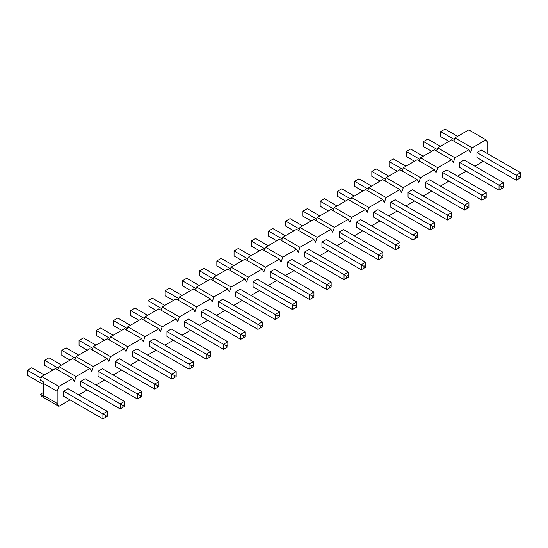 <?xml version="1.0" encoding="UTF-8"?>
<svg xmlns="http://www.w3.org/2000/svg" width="548" height="548" viewBox="0 0 548 548"><rect width="100%" height="100%" fill="white"/><g stroke="black" fill="none" stroke-linecap="round" stroke-linejoin="round"><path stroke-width="0.82" d="M122.868 407.37L124.492 406.431L124.492 404.554L122.868 405.493L122.868 407.37L120.156 408.938L80.83 386.23L80.83 381.223L85.166 378.716L124.492 401.417L120.156 403.924L80.83 381.223M157.31 387.484L158.941 386.546L158.941 384.662L157.31 385.607L157.31 387.484L154.598 389.053L115.272 366.345L115.272 361.338L119.615 358.83L158.941 381.531L154.598 384.038L115.272 361.338M191.752 367.598L193.382 366.66L193.382 364.776L191.752 365.721L191.752 367.598L189.039 369.16L149.714 346.459L149.714 341.445L154.057 338.945L193.382 361.646L189.039 364.153L149.714 341.445M226.201 347.713L227.824 346.774L227.824 344.891L226.201 345.829L226.201 347.713L223.488 349.275L184.162 326.574L184.162 321.56L188.498 319.059L227.824 341.76L223.488 344.267L184.162 321.56M260.643 327.827L262.273 326.889L262.273 325.005L260.643 325.944L260.643 327.827L257.93 329.389L218.604 306.688L218.604 301.674L222.947 299.174L262.273 321.875L257.93 324.382L218.604 301.674M295.084 307.942L296.715 307.003L296.715 305.12L295.084 306.058L295.084 307.942L292.372 309.504L253.046 286.803L253.046 281.788L257.389 279.281L296.715 301.989L292.372 304.496L253.046 281.788M329.533 288.056L331.156 287.111L331.156 285.234L329.533 286.172L329.533 288.056L326.82 289.618L287.495 266.917L287.495 261.903L291.831 259.396L331.156 282.104L326.82 284.611L287.495 261.903M363.975 268.171L365.605 267.225L365.605 265.348L363.975 266.287L363.975 268.171L361.262 269.732L321.936 247.032L321.936 242.017L326.279 239.51L365.605 262.218L361.262 264.725L321.936 242.017M398.417 248.278L400.047 247.34L400.047 245.463L398.417 246.401L398.417 248.278L395.704 249.847L356.378 227.139L356.378 222.132L360.721 219.625L400.047 242.332L395.704 244.84L356.378 222.132M432.865 228.393L434.489 227.454L434.489 225.577L432.865 226.516L432.865 228.393L430.153 229.961L390.827 207.254L390.827 202.246L395.163 199.739L434.489 222.447L430.153 224.947L390.827 202.246M467.307 208.507L468.937 207.569L468.937 205.692L467.307 206.63L467.307 208.507L464.594 210.076L425.269 187.368L425.269 182.361L429.611 179.854L468.937 202.561L464.594 205.062L425.269 182.361M501.749 188.622L503.379 187.683L503.379 185.806L501.749 186.745L501.749 188.622L499.036 190.19L459.71 167.483L459.71 162.475L464.053 159.968L503.379 182.676L499.036 185.176L459.71 162.475M57.163 403.417L43.333 395.43L43.333 383.374L43.772 382.1L40.388 380.141L41.641 376.524L58.862 386.463L57.163 391.361L57.163 403.417L58.862 406.349L70.048 399.896M78.727 394.882L87.269 389.95M95.948 384.943L104.49 380.004M113.169 374.996L121.718 370.064M130.39 365.05L138.939 360.118M147.618 355.111L156.159 350.179M164.838 345.165L173.38 340.233M182.059 335.225L190.601 330.293M199.28 325.279L207.822 320.347M216.501 315.34L225.043 310.408M233.722 305.394L242.271 300.462M250.95 295.454L259.492 290.522M268.171 285.508L276.713 280.576M285.392 275.569L293.934 270.637M302.612 265.622L311.154 260.69M319.833 255.683L328.375 250.744M337.054 245.737L345.603 240.805M354.282 235.791L362.824 230.859M371.503 225.851L380.045 220.919M388.724 215.905L397.266 210.973M405.945 205.966L414.487 201.034M423.166 196.02L431.708 191.088M440.387 186.08L448.935 181.148M457.614 176.134L466.156 171.202M474.835 166.195L483.377 161.263M453.84 141.151L454.963 137.891L472.191 147.83L486.021 139.85L487.713 142.781L487.713 153.741M472.191 147.83L470.492 152.728L468.8 149.789L451.579 139.85L437.742 147.83L454.963 157.776L468.8 149.789M454.963 157.776L453.271 162.667L451.579 159.735L434.352 149.789L420.522 157.776L437.742 167.722L451.579 159.735M437.742 167.722L436.05 172.613L434.352 169.674L417.131 159.735L403.301 167.722L420.522 177.662L434.352 169.674M420.522 177.662L418.83 182.553L417.131 179.621L399.91 169.674L386.08 177.662L403.301 187.608L417.131 179.621M403.301 187.608L401.609 192.499L399.91 189.56L382.689 179.621L368.859 187.608L386.08 197.547L399.91 189.56M386.08 197.547L384.381 202.438L382.689 199.506L365.468 189.56L351.638 197.547L368.859 207.493L382.689 199.506M368.859 207.493L367.16 212.384L365.468 209.446L348.247 199.506L334.41 207.493L351.638 217.433L365.468 209.446M351.638 217.433L349.939 222.33L348.247 219.392L331.019 209.446L317.189 217.433L334.41 227.379L348.247 219.392M334.41 227.379L332.718 232.27L331.019 229.331L313.799 219.392L299.968 227.379L317.189 237.318L331.019 229.331M317.189 237.318L315.497 242.216L313.799 239.277L296.578 229.331L282.747 237.318L299.968 247.264L313.799 239.277M299.968 247.264L298.276 252.155L296.578 249.224L279.357 239.277L265.527 247.264L282.747 257.204L296.578 249.224M282.747 257.204L281.049 262.102L279.357 259.163L262.136 249.224L248.306 257.204L265.527 267.15L279.357 259.163M265.527 267.15L263.828 272.041L262.136 269.109L244.915 259.163L231.078 267.15L248.306 277.089L262.136 269.109M248.306 277.089L246.607 281.987L244.915 279.048L227.687 269.109L213.857 277.089L231.078 287.036L244.915 279.048M231.078 287.036L229.386 291.926L227.687 288.995L210.466 279.048L196.636 287.036L213.857 296.982L227.687 288.995M213.857 296.982L212.165 301.873L210.466 298.934L193.245 288.995L179.415 296.982L196.636 306.921L210.466 298.934M196.636 306.921L194.944 311.812L193.245 308.88L176.024 298.934L162.194 306.921L179.415 316.867L193.245 308.88M179.415 316.867L177.716 321.758L176.024 318.82L158.804 308.88L144.973 316.867L162.194 326.807L176.024 318.82M162.194 326.807L160.496 331.698L158.804 328.766L141.583 318.82L127.746 326.807L144.973 336.753L158.804 328.766M144.973 336.753L143.275 341.644L141.583 338.705L124.362 328.766L110.525 336.753L127.746 346.692L141.583 338.705M127.746 346.692L126.054 351.59L124.362 348.651L107.134 338.705L93.304 346.692L110.525 356.638L124.362 348.651M110.525 356.638L108.833 361.529L107.134 358.591L89.913 348.651L76.083 356.638L93.304 366.578L107.134 358.591M93.304 366.578L91.612 371.476L89.913 368.537L72.692 358.591L58.862 366.578L76.083 376.524L89.913 368.537M76.083 376.524L74.384 381.415L72.692 378.483L55.471 368.537L41.641 376.524M58.862 386.463L72.692 378.483M518.97 178.682L520.6 177.744L520.6 175.86L518.97 176.799L518.97 178.682L516.264 180.244L476.938 157.543L476.938 152.529L481.274 150.022L520.6 172.73L516.264 175.237L476.938 152.529M484.528 198.568L486.158 197.629L486.158 195.746L484.528 196.684L484.528 198.568L481.815 200.13L442.489 177.429L442.489 172.415L446.832 169.914L486.158 192.615L481.815 195.122L442.489 172.415M450.086 218.453L451.71 217.515L451.71 215.631L450.086 216.576L450.086 218.453L447.374 220.015L408.048 197.314L408.048 192.3L412.384 189.8L451.71 212.501L447.374 215.008L408.048 192.3M415.637 238.339L417.268 237.4L417.268 235.517L415.637 236.462L415.637 238.339L412.932 239.901L373.606 217.2L373.606 212.186L377.942 209.685L417.268 232.386L412.932 234.893L373.606 212.186M381.196 258.224L382.826 257.286L382.826 255.409L381.196 256.348L381.196 258.224L378.483 259.793L339.157 237.085L339.157 232.078L343.5 229.571L382.826 252.272L378.483 254.779L339.157 232.078M346.754 278.11L348.377 277.172L348.377 275.295L346.754 276.233L346.754 278.11L344.041 279.679L304.715 256.971L304.715 251.964L309.051 249.456L348.377 272.157L344.041 274.664L304.715 251.964M312.312 297.996L313.936 297.057L313.936 295.18L312.312 296.119L312.312 297.996L309.599 299.564L270.274 276.856L270.274 271.849L274.61 269.342L313.936 292.043L309.599 294.55L270.274 271.849M277.863 317.881L279.494 316.943L279.494 315.066L277.863 316.004L277.863 317.881L275.151 319.45L235.825 296.742L235.825 291.735L240.168 289.228L279.494 311.935L275.151 314.436L235.825 291.735M243.422 337.767L245.045 336.828L245.045 334.951L243.422 335.89L243.422 337.767L240.709 339.335L201.383 316.628L201.383 311.62L205.719 309.113L245.045 331.821L240.709 334.321L201.383 311.62M208.98 357.652L210.603 356.714L210.603 354.837L208.98 355.775L208.98 357.652L206.267 359.221L166.941 336.513L166.941 331.506L171.277 328.999L210.603 351.706L206.267 354.207L166.941 331.506M174.531 377.538L176.161 376.599L176.161 374.722L174.531 375.661L174.531 377.538L171.819 379.106L132.493 356.399L132.493 351.391L136.836 348.884L176.161 371.592L171.819 374.099L132.493 351.391M140.089 397.423L141.713 396.485L141.713 394.608L140.089 395.546L140.089 397.423L137.377 398.992L98.051 376.291L98.051 371.277L102.387 368.77L141.713 391.478L137.377 393.985L98.051 371.277M105.648 417.316L107.271 416.37L107.271 414.494L105.648 415.432L105.648 417.316L102.935 418.878L63.609 396.177L63.609 391.162L67.945 388.655L107.271 411.363L102.935 413.87L63.609 391.162M43.333 395.43L43.772 396.19L40.388 394.238L41.641 396.41L58.862 406.349M454.963 137.891L468.8 129.903L486.021 139.85M436.612 151.097L437.742 147.83M419.391 161.037L420.522 157.776M402.17 170.983L403.301 167.722M384.949 180.922L386.08 177.662M367.729 190.868L368.859 187.608M350.508 200.808L351.638 197.547M333.28 210.754L334.41 207.493M316.059 220.693L317.189 217.433M298.838 230.639L299.968 227.379M281.617 240.586L282.747 237.318M264.396 250.525L265.527 247.264M247.175 260.471L248.306 257.204M229.948 270.411L231.078 267.15M212.727 280.357L213.857 277.089M195.506 290.296L196.636 287.036M178.285 300.242L179.415 296.982M161.064 310.182L162.194 306.921M143.843 320.128L144.973 316.867M126.615 330.067L127.746 326.807M109.394 340.013L110.525 336.753M92.174 349.953L93.304 346.692M74.953 359.899L76.083 356.638M57.732 369.845L58.862 366.578M43.333 392.532L40.388 394.238M43.333 383.374L57.163 391.361M454.402 139.521L440.729 131.63L445.065 129.123L457.607 136.363M448.935 141.377L440.729 136.637L440.729 131.63M516.264 180.244L516.264 175.237L518.97 176.799M520.6 175.86L520.6 172.73M437.181 149.467L423.508 141.569L427.844 139.062L440.387 146.309M431.708 151.317L423.508 146.583L423.508 141.569M499.036 190.19L499.036 185.176L501.749 186.745M503.379 185.806L503.379 182.676M419.96 159.406L406.287 151.515L410.623 149.008L423.166 156.249M414.487 161.263L406.287 156.523L406.287 151.515M481.815 200.13L481.815 195.122L484.528 196.684M486.158 195.746L486.158 192.615M402.739 169.353L389.059 161.454L393.402 158.947L405.945 166.195M397.266 171.202L389.059 166.469L389.059 161.454M464.594 210.076L464.594 205.062L467.307 206.63M468.937 205.692L468.937 202.561M385.511 179.292L371.839 171.401L376.181 168.894L388.724 176.134M380.045 181.148L371.839 176.408L371.839 171.401M447.374 220.015L447.374 215.008L450.086 216.576M451.71 215.631L451.71 212.501M368.29 189.238L354.618 181.34L358.961 178.84L371.503 186.08M362.824 191.088L354.618 186.354L354.618 181.34M430.153 229.961L430.153 224.947L432.865 226.516M434.489 225.577L434.489 222.447M351.069 199.177L337.397 191.286L341.733 188.779L354.282 196.02M345.603 201.034L337.397 196.294L337.397 191.286M412.932 239.901L412.932 234.893L415.637 236.462M417.268 235.517L417.268 232.386M333.848 209.124L320.176 201.226L324.512 198.725L337.054 205.966M328.375 210.973L320.176 206.24L320.176 201.226M395.704 249.847L395.704 244.84L398.417 246.401M400.047 245.463L400.047 242.332M316.628 219.063L302.955 211.172L307.291 208.665L319.833 215.905M311.154 220.919L302.955 216.179L302.955 211.172M378.483 259.793L378.483 254.779L381.196 256.348M382.826 255.409L382.826 252.272M299.407 229.009L285.727 221.111L290.07 218.611L302.612 225.851M293.934 230.859L285.727 226.125L285.727 221.111M361.262 269.732L361.262 264.725L363.975 266.287M365.605 265.348L365.605 262.218M282.179 238.949L268.506 231.057L272.849 228.55L285.392 235.791M276.713 240.805L268.506 236.065L268.506 231.057M344.041 279.679L344.041 274.664L346.754 276.233M348.377 275.295L348.377 272.157M264.958 248.895L251.285 240.997L255.628 238.496L268.171 245.737M259.492 250.744L251.285 246.011L251.285 240.997M326.82 289.618L326.82 284.611L329.533 286.172M331.156 285.234L331.156 282.104M247.737 258.834L234.065 250.943L238.401 248.436L250.95 255.683M242.271 260.69L234.065 255.957L234.065 250.943M309.599 299.564L309.599 294.55L312.312 296.119M313.936 295.18L313.936 292.043M230.516 268.78L216.844 260.889L221.18 258.382L233.722 265.622M225.043 270.637L216.844 265.896L216.844 260.889M292.372 309.504L292.372 304.496L295.084 306.058M296.715 305.12L296.715 301.989M213.295 278.726L199.623 270.828L203.959 268.321L216.501 275.569M207.822 280.576L199.623 275.843L199.623 270.828M275.151 319.45L275.151 314.436L277.863 316.004M279.494 315.066L279.494 311.935M196.074 288.666L182.395 280.775L186.738 278.268L199.28 285.508M190.601 290.522L182.395 285.782L182.395 280.775M257.93 329.389L257.93 324.382L260.643 325.944M262.273 325.005L262.273 321.875M178.847 298.612L165.174 290.714L169.517 288.207L182.059 295.454M173.38 300.462L165.174 295.728L165.174 290.714M240.709 339.335L240.709 334.321L243.422 335.89M245.045 334.951L245.045 331.821M161.626 308.551L147.953 300.66L152.296 298.153L164.838 305.394M156.159 310.408L147.953 305.668L147.953 300.66M223.488 349.275L223.488 344.267L226.201 345.829M227.824 344.891L227.824 341.76M144.405 318.498L130.732 310.6L135.068 308.099L147.618 315.34M138.939 320.347L130.732 315.614L130.732 310.6M206.267 359.221L206.267 354.207L208.98 355.775M210.603 354.837L210.603 351.706M127.184 328.437L113.511 320.546L117.847 318.039L130.39 325.279M121.711 330.293L113.511 325.553L113.511 320.546M189.039 369.16L189.039 364.153L191.752 365.721M193.382 364.776L193.382 361.646M109.963 338.383L96.29 330.485L100.627 327.985L113.169 335.225M104.49 340.233L96.29 335.499L96.29 330.485M171.819 379.106L171.819 374.099L174.531 375.661M176.161 374.722L176.161 371.592M92.742 348.323L79.063 340.431L83.406 337.924L95.948 345.165M87.269 350.179L79.063 345.439L79.063 340.431M154.598 389.053L154.598 384.038L157.31 385.607M158.941 384.662L158.941 381.531M75.514 358.269L61.842 350.371L66.185 347.87L78.727 355.111M70.048 360.118L61.842 355.385L61.842 350.371M137.377 398.992L137.377 393.985L140.089 395.546M141.713 394.608L141.713 391.478M58.294 368.208L44.621 360.317L48.964 357.81L61.506 365.05M52.827 370.064L44.621 365.324L44.621 360.317M120.156 408.938L120.156 403.924L122.868 405.493M124.492 404.554L124.492 401.417M41.073 378.154L27.4 370.256L31.736 367.756L44.285 374.996M43.333 384.47L27.4 375.27L27.4 370.256M102.935 418.878L102.935 413.87L105.648 415.432M107.271 414.494L107.271 411.363"/></g></svg>
